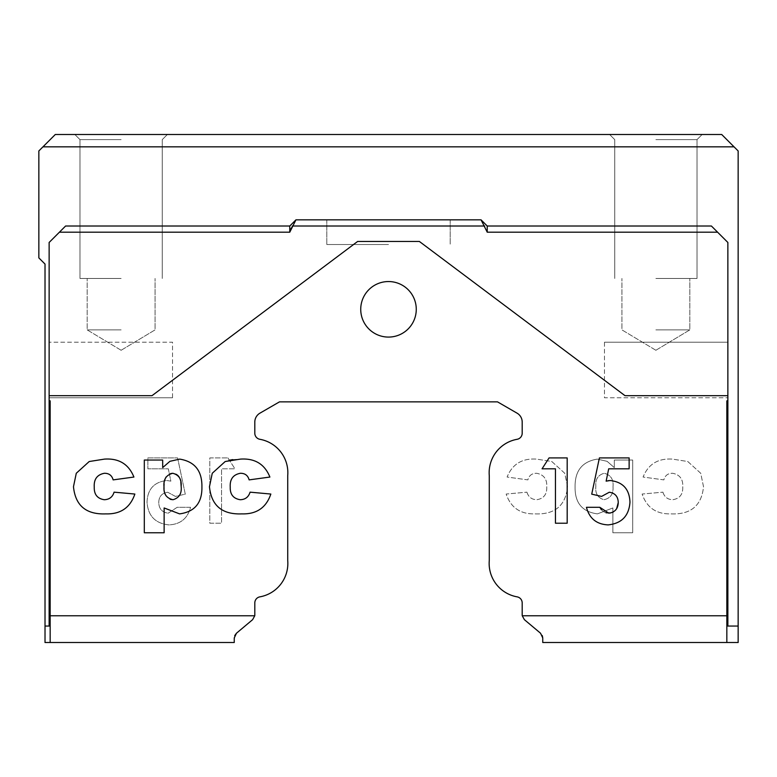 <?xml version="1.0" encoding="UTF-8"?>
<svg xmlns="http://www.w3.org/2000/svg" width="777" height="777" viewBox="0 0 777 777"><rect width="100%" height="100%" fill="white"/><g stroke="black" fill="none" stroke-linecap="round" stroke-linejoin="round"><path stroke-width="0.58" stroke-dasharray="3.88 2.91" d="M542.754 637.966L542.754 642.511L726.835 642.511L726.835 615.772L522.241 615.772A6.167 6.167 0 0 1 522.193 614.957L522.193 602.923A6.167 6.167 0 0 0 517.113 596.853A33.955 33.955 0 0 1 489.277 560.518L489.277 475.641A33.955 33.955 0 0 1 517.113 439.296A6.167 6.167 0 0 0 522.193 433.226L522.193 422.057A10.286 10.286 0 0 0 517.045 413.15L497.513 401.864L279.487 401.864L259.955 413.15A10.286 10.286 0 0 0 254.807 422.057L254.807 433.226A6.167 6.167 0 0 0 259.887 439.296A33.955 33.955 0 0 1 287.723 475.641L287.723 560.518A33.955 33.955 0 0 1 259.887 596.853A6.167 6.167 0 0 0 254.807 602.923L254.807 614.957A6.167 6.167 0 0 1 254.759 615.772L50.165 615.772L50.165 642.511L234.246 642.511L234.703 635.625M388.5 244.522L326.796 244.522L388.5 244.522M388.5 219.842L326.796 219.842L388.5 219.842M416.268 309.314A27.768 27.768 0 0 1 388.5 337.082A27.768 27.768 0 0 1 360.732 309.314A27.768 27.768 0 0 0 388.5 337.082A27.768 27.768 0 0 0 416.268 309.314A27.768 27.768 0 0 0 388.5 281.546A27.768 27.768 0 0 0 360.732 309.314A27.768 27.768 0 0 0 388.5 337.082A27.768 27.768 0 0 0 416.268 309.314A27.768 27.768 0 0 0 388.5 281.546A27.768 27.768 0 0 0 360.732 309.314A27.768 27.768 0 0 1 388.5 281.546A27.768 27.768 0 0 1 416.268 309.314M604.457 342.22L727.864 342.22L727.864 397.756L727.864 342.22L727.864 397.756L727.864 342.22L604.457 342.22L604.457 397.756L727.864 397.756L604.457 397.756L604.457 342.22M172.543 397.756L49.136 397.756L49.136 342.22L49.136 397.756L49.136 342.22L49.136 397.756L172.543 397.756L172.543 342.22L49.136 342.22L172.543 342.22L172.543 397.756M121.125 329.885L87.179 329.885L121.125 329.885M121.125 278.467L79.982 278.467L121.125 278.467M121.125 139.627L79.982 139.627L121.125 139.627M121.125 134.489L74.845 134.489L121.125 134.489M655.875 329.885L689.821 329.885L655.875 329.885M655.875 278.467L697.018 278.467L655.875 278.467M655.875 139.627L697.018 139.627L655.875 139.627M655.875 134.489L702.155 134.489L655.875 134.489M727.864 395.697L625.029 395.697L727.864 395.697L727.864 242.473L727.864 626.058L738.15 626.058L738.15 642.511L726.835 642.511L726.835 400.845L727.864 400.845L727.864 395.697L625.029 395.697L419.347 241.443L357.653 241.443L151.971 395.697L49.136 395.697L49.136 400.845L50.165 400.845L50.165 615.772M522.241 615.772L524.397 619.677L540.549 633.236L542.297 635.635M50.165 400.845L49.136 400.845L50.165 400.845L50.165 626.058L50.165 400.845M726.835 615.772L726.835 642.511M227.933 457.915L234.936 468.803L221.542 468.803L221.542 523.222L209.819 523.222L209.819 457.915L227.933 457.915L209.819 457.915L209.819 523.222L221.542 523.222L221.542 468.803L234.936 468.803L227.933 457.915M632.692 532.769L612.868 532.769L612.868 507.964L597.416 513.879C582.274 511.82 574.825 502.874 575.087 487.043C574.805 470.891 582.196 461.577 597.28 459.11L607.099 461.324L614.316 467.608L614.316 460.052L632.692 460.052L632.692 532.769L632.692 460.052L614.316 460.052L614.316 467.608L607.099 461.324L597.28 459.11C582.196 461.577 574.805 470.891 575.087 487.043C574.825 502.874 582.274 511.82 597.416 513.879L612.868 507.964L612.868 532.769L632.692 532.769M662.917 492.162C664.413 497.037 667.686 499.562 672.746 499.718C679.661 498.62 682.993 494.415 682.75 487.082C683.226 479.224 679.826 474.621 672.561 473.271C667.958 473.261 665.054 475.466 663.859 479.885L643.084 477.049C648.319 464.122 658.129 458.148 672.523 459.11L687.791 461.528L700.718 473.261L703.525 486.713C701.641 505.613 690.84 514.665 671.134 513.879C656.448 514.316 646.785 507.702 642.142 494.046L662.917 492.162L642.142 494.046C646.785 507.702 656.448 514.316 671.134 513.879C690.84 514.665 701.641 505.613 703.525 486.713L700.718 473.261L687.791 461.528L672.523 459.11C658.129 458.148 648.319 464.122 643.084 477.049L663.859 479.885C665.054 475.466 667.958 473.261 672.561 473.271C679.826 474.621 683.226 479.224 682.75 487.082C682.993 494.415 679.661 498.62 672.746 499.718C667.686 499.562 664.413 497.037 662.917 492.162M526.932 492.162C528.428 497.037 531.701 499.562 536.761 499.718C543.677 498.62 547.008 494.415 546.765 487.082C547.241 479.224 543.851 474.621 536.577 473.271C531.973 473.261 529.069 475.466 527.874 479.885L507.099 477.049C512.334 464.122 522.144 458.148 536.538 459.11L551.806 461.528L564.733 473.261L567.54 486.713C565.656 505.613 554.856 514.665 535.149 513.879C520.464 514.316 510.8 507.702 506.157 494.046L526.932 492.162L506.157 494.046C510.8 507.702 520.464 514.316 535.149 513.879C554.856 514.665 565.656 505.613 567.54 486.713L564.733 473.261L551.806 461.528L536.538 459.11C522.144 458.148 512.334 464.122 507.099 477.049L527.874 479.885C529.069 475.466 531.973 473.261 536.577 473.271C543.851 474.621 547.241 479.224 546.765 487.082C547.008 494.415 543.677 498.62 536.761 499.718C531.701 499.562 528.428 497.037 526.932 492.162M177.603 457.915L185.276 494.153L175.417 496.416L167.706 492.239C161.898 493.094 158.906 496.542 158.751 502.573C158.974 508.828 162.121 512.364 168.191 513.17L177.166 507.313L190.559 507.313C187.616 518.492 180.39 524.349 168.862 524.893C155.293 523.455 148.018 515.879 147.028 502.165C147.543 489.18 154.137 481.963 166.822 480.516L170.862 481.148L168.308 468.803L147.863 468.803L147.863 457.915L177.603 457.915L147.863 457.915L147.863 468.803L168.308 468.803L170.862 481.148L166.822 480.516C154.137 481.963 147.543 489.18 147.028 502.165C148.018 515.879 155.293 523.455 168.862 524.893C180.39 524.349 187.616 518.492 190.559 507.313L177.166 507.313L168.191 513.17C162.121 512.364 158.974 508.828 158.751 502.573C158.906 496.542 161.898 493.094 167.706 492.239L175.417 496.416L185.276 494.153L177.603 457.915M290.588 228.904L295.95 219.842L481.05 219.842L487.228 226.02L481.05 219.842L295.95 219.842L289.772 226.02L295.95 219.842L481.05 219.842L487.228 232.187L717.579 232.187L727.864 242.473L727.864 626.058L727.864 400.845L726.835 400.845L727.864 400.845M49.136 395.697L151.971 395.697L357.653 241.443L419.347 241.443L625.029 395.697L419.347 241.443L357.653 241.443L151.971 395.697L49.136 395.697L49.136 242.473L59.421 232.187L289.772 232.187L289.772 226.02L65.589 226.02L49.136 242.473L49.136 626.058L49.136 400.845M42.968 146.834L734.032 146.834L721.697 134.489L55.303 134.489L38.85 150.942L38.85 257.896L45.017 264.063L45.017 626.058L50.165 626.058L50.165 642.511L50.165 626.058L45.017 626.058L50.165 626.058M50.165 642.511L45.017 642.511L45.017 626.058M59.421 232.187L65.589 226.02L289.772 226.02L65.589 226.02L49.136 242.473L49.136 626.058M717.579 232.187L711.411 226.02L487.228 226.02L711.411 226.02L727.864 242.473L711.411 226.02L487.228 226.02L487.228 232.187M734.032 146.834L738.15 150.942L738.15 626.058L727.864 626.058M481.05 219.842L487.228 226.02M289.772 226.02L295.95 219.842M104.254 499.718C109.314 499.562 112.587 497.037 114.083 492.162L134.858 494.046C130.215 507.702 120.552 514.316 105.866 513.879C86.16 514.665 75.359 505.613 73.475 486.713L76.282 473.261L89.209 461.528L104.477 459.11C118.871 458.148 128.681 464.122 133.916 477.049L113.141 479.885C111.946 475.466 109.042 473.261 104.439 473.271M164.132 532.769L144.308 532.769L144.308 460.052L162.684 460.052L162.684 467.608L169.901 461.324L179.72 459.11C194.804 461.577 202.195 470.891 201.913 487.043C202.175 502.874 194.726 511.82 179.584 513.879L164.132 507.964L164.132 532.769M170.551 473.582L166.123 476.971M164.811 479.895L164.102 483.925M180.837 482.002L179.186 477.117M177.768 475.349L176.835 474.562M173.048 499.718C179.244 497.863 181.935 493.395 181.138 486.315M164.054 488.782L164.996 493.686M165.967 495.716L170.066 499.184M232.692 459.605L240.462 459.11C254.856 458.148 264.666 464.122 269.901 477.049L249.126 479.885C247.931 475.466 245.027 473.261 240.423 473.271C233.149 474.621 229.759 479.224 230.235 487.082C229.992 494.415 233.323 498.62 240.239 499.718C245.299 499.562 248.572 497.037 250.068 492.162L270.843 494.046C266.2 507.702 256.536 514.316 241.851 513.879C222.144 514.665 211.344 505.613 209.46 486.713L212.267 473.261L225.194 461.528L228.914 460.324M542.064 468.803L549.067 457.915L567.181 457.915L567.181 523.222L555.458 523.222L555.458 468.803L542.064 468.803M618.249 502.573C618.094 496.542 615.102 493.094 609.294 492.239L601.583 496.416L591.724 494.153L599.397 457.915L629.137 457.915L629.137 468.803L608.692 468.803L606.138 481.148L608.129 480.691M609.187 480.565L610.178 480.516C622.863 481.963 629.457 489.18 629.972 502.165C628.981 515.879 621.707 523.455 608.138 524.893C596.61 524.349 589.384 518.492 586.441 507.313L599.834 507.313M601.379 509.712L603.457 511.596M603.476 511.606L606.021 512.791M610.78 512.975L612.655 512.334M613.247 512.024L616.647 508.673M738.15 626.058L726.835 626.058M613.014 486.771C613.704 479.428 610.761 474.932 604.205 473.271C610.761 474.932 613.704 479.428 613.014 486.771C613.529 493.968 610.508 498.28 603.952 499.718C597.756 497.863 595.065 493.395 595.862 486.315C595.231 479.341 598.008 475 604.205 473.271C598.008 475 595.231 479.341 595.862 486.315C595.065 493.395 597.756 497.863 603.952 499.718C610.508 498.28 613.529 493.968 613.014 486.771M236.451 633.236L252.603 619.677M292.327 226.02L484.673 226.02M326.796 219.842L326.796 244.522L326.796 219.842M121.125 350.272L87.179 329.885L87.179 278.467L87.179 329.885L121.125 350.272L155.06 329.885L155.06 278.467L155.06 329.885L121.125 350.272M79.982 278.467L79.982 139.627L74.845 134.489L79.982 139.627L79.982 278.467M655.875 350.272L621.94 329.885L621.94 278.467L621.94 329.885L655.875 350.272L689.821 329.885L689.821 278.467L689.821 329.885L655.875 350.272M614.743 278.467L614.743 139.627L609.605 134.489L614.743 139.627L614.743 278.467M162.257 139.627L167.395 134.489L162.257 139.627L162.257 278.467L162.257 139.627M697.018 139.627L702.155 134.489L697.018 139.627L697.018 278.467L697.018 139.627M450.204 219.842L450.204 244.522L450.204 219.842"/><path stroke-width="1.17" d="M717.579 232.187L487.228 232.187L487.228 226.02L711.411 226.02L727.864 242.473L727.864 626.058L738.15 626.058L738.15 642.511L542.754 642.511L542.754 637.966L540.549 633.236L524.397 619.677L522.241 615.772A6.167 6.167 0 0 1 522.193 614.957L522.193 602.923A6.167 6.167 0 0 0 517.113 596.853A33.955 33.955 0 0 1 489.277 560.518L489.277 475.641A33.955 33.955 0 0 1 517.113 439.296A6.167 6.167 0 0 0 522.193 433.226L522.193 422.057A10.286 10.286 0 0 0 517.045 413.15L497.513 401.864L279.487 401.864L259.955 413.15A10.286 10.286 0 0 0 254.807 422.057L254.807 433.226A6.167 6.167 0 0 0 259.887 439.296A33.955 33.955 0 0 1 287.723 475.641L287.723 560.518A33.955 33.955 0 0 1 259.887 596.853A6.167 6.167 0 0 0 254.807 602.923L254.807 614.957A6.167 6.167 0 0 1 254.759 615.772L252.603 619.677L236.451 633.236L234.246 637.966L234.246 642.511L50.165 642.511L50.165 400.845L49.136 400.845L49.136 626.058L45.017 626.058L45.017 642.511L50.165 642.511M360.732 309.314A27.768 27.768 0 0 0 388.5 337.082A27.768 27.768 0 0 0 416.268 309.314A27.768 27.768 0 0 0 388.5 281.546A27.768 27.768 0 0 0 360.732 309.314M522.241 615.772L726.835 615.772L726.835 642.511M542.297 635.635L542.754 637.966M487.228 232.187L481.05 219.842L295.95 219.842L289.772 232.187L290.588 228.904M549.067 457.915L542.064 468.803L555.458 468.803L555.458 523.222L567.181 523.222L567.181 457.915L549.067 457.915M144.308 532.769L164.132 532.769L164.132 507.964L179.584 513.879C194.726 511.82 202.175 502.874 201.913 487.043C202.195 470.891 194.804 461.577 179.72 459.11L169.901 461.324L162.684 467.608L162.684 460.052L144.308 460.052L144.308 532.769M726.835 615.772L726.835 400.845L727.864 400.845M59.421 232.187L65.589 226.02L289.772 226.02L289.772 232.187L59.421 232.187L49.136 242.473L49.136 400.845M114.083 492.162C112.587 497.037 109.314 499.562 104.254 499.718C97.339 498.63 94.007 494.415 94.25 487.082C93.755 479.254 97.144 474.66 104.439 473.271C109.042 473.261 111.946 475.466 113.141 479.885L133.916 477.049C128.681 464.122 118.871 458.148 104.477 459.11L89.209 461.528L76.282 473.261L73.475 486.713C75.359 505.613 86.16 514.665 105.866 513.879C120.552 514.316 130.215 507.702 134.858 494.046L114.083 492.162M250.068 492.162C248.572 497.037 245.299 499.562 240.239 499.718C233.323 498.62 229.992 494.415 230.235 487.082C229.759 479.224 233.149 474.621 240.423 473.271C245.027 473.261 247.931 475.466 249.126 479.885L269.901 477.049C264.666 464.122 254.856 458.148 240.462 459.11L225.194 461.528L212.267 473.261L209.46 486.713C211.344 505.613 222.144 514.665 241.851 513.879C256.536 514.316 266.2 507.702 270.843 494.046L250.068 492.162M599.397 457.915L591.724 494.153L601.583 496.416L609.294 492.239C615.102 493.094 618.094 496.542 618.249 502.573C618.026 508.828 614.879 512.354 608.809 513.17L599.834 507.313L586.441 507.313C589.384 518.492 596.61 524.349 608.138 524.893C621.707 523.455 628.981 515.879 629.972 502.165C629.457 489.18 622.863 481.963 610.178 480.516L606.138 481.148L608.692 468.803L629.137 468.803L629.137 457.915L599.397 457.915M738.15 626.058L738.15 150.942L734.032 146.834L42.968 146.834L38.85 150.942L38.85 257.896L45.017 264.063L45.017 626.058M42.968 146.834L55.303 134.489L721.697 134.489L734.032 146.834M727.864 395.697L625.029 395.697L419.347 241.443L357.653 241.443L151.971 395.697L49.136 395.697M295.95 219.842L289.772 226.02M487.228 226.02L481.05 219.842M49.136 626.058L50.165 626.058M104.439 473.271C97.174 474.621 93.774 479.224 94.25 487.082C94.007 494.415 97.339 498.62 104.254 499.718M164.102 483.925L163.986 486.771C163.296 479.428 166.229 474.922 172.795 473.271L170.551 473.582M166.123 476.971L165.569 477.942M165.491 478.098L164.811 479.895M176.835 474.562L172.795 473.271C178.982 474.99 181.76 479.341 181.138 486.315L180.837 482.002M179.186 477.117L177.768 475.349M181.138 486.315C181.935 493.395 179.244 497.863 173.048 499.718C166.492 498.29 163.471 493.978 163.986 486.771L164.054 488.782M164.996 493.686L165.967 495.716M170.066 499.184L170.843 499.446M170.882 499.456L173.048 499.718M228.914 460.324L232.692 459.605M608.129 480.691L609.187 480.565M599.834 507.313L601.379 509.712M606.021 512.791L610.78 512.975M612.655 512.334L613.247 512.024M616.647 508.673L618.249 502.573M727.864 626.058L726.835 626.058M252.603 619.677L254.759 615.772L50.165 615.772M234.703 635.625L236.451 633.236M484.673 226.02L292.327 226.02"/></g></svg>
